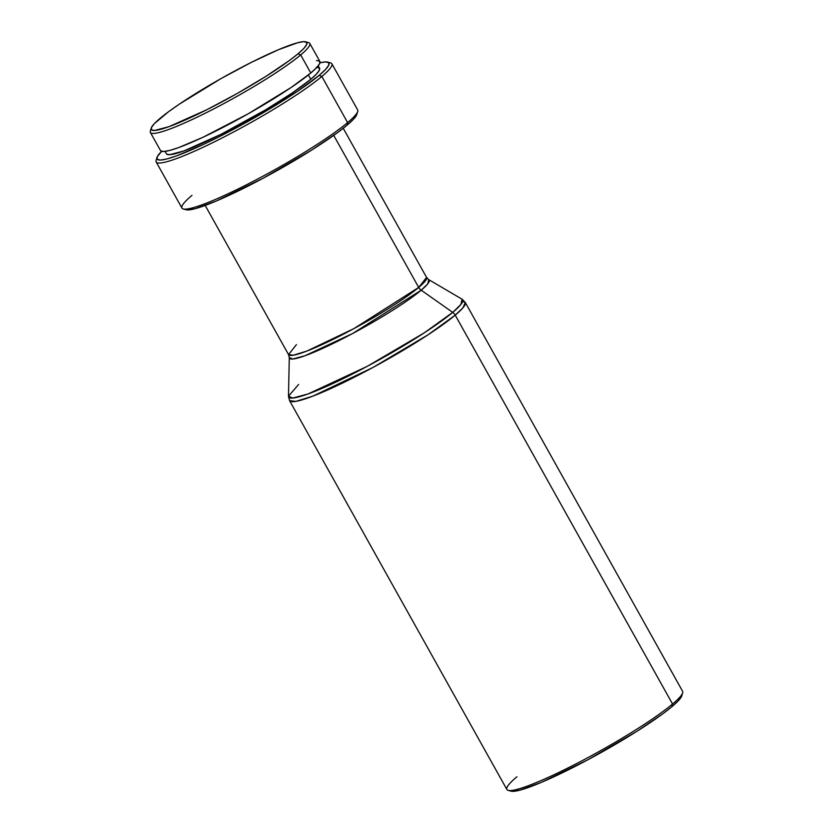 <?xml version="1.0" encoding="UTF-8"?>
<svg xmlns="http://www.w3.org/2000/svg" width="833" height="833" viewBox="0 0 833 833"><rect width="100%" height="100%" fill="white"/><g stroke="black" fill="none" stroke-linecap="round" stroke-linejoin="round"><path stroke-width="1.25" d="M160.748 150.867L163.862 151.502L169.911 150.398L178.668 147.587L202.836 137.341L248.349 113.715L291.113 87.496L310.782 73.002L300.682 54.926A91.297 10.714 -29.2 0 0 308.616 42.608L305.711 41.806A89.141 10.454 150.8 0 1 297.964 53.833L300.682 54.926L310.782 73.002A91.297 10.714 -29.2 0 0 319.882 61.475L309.782 43.399A91.297 10.714 150.8 0 1 300.682 54.926A91.297 10.714 150.8 0 1 213.394 109.081A91.297 10.714 150.8 0 1 150.398 132.478A91.297 10.714 150.8 0 1 151.158 129.396A91.297 10.714 -29.2 0 0 150.336 131.062A91.297 10.714 -29.2 0 0 208.802 111.424A91.297 10.714 -29.2 0 0 300.682 54.926L297.964 53.833A89.141 10.454 150.8 0 1 208.26 108.998A89.141 10.454 150.8 0 1 151.179 128.178A89.141 10.454 150.8 0 1 160.134 118.307A89.141 10.454 150.8 0 1 240.81 67.796A89.141 10.454 150.8 0 1 305.711 41.806M306.763 42.431A91.297 10.714 150.8 0 1 309.782 43.399M166.662 154.084L169.651 154.699L183.874 150.94L221.005 134.321L265.55 109.852L291.894 93.213L310.792 79.281L308.377 74.97L310.792 79.281A87.704 10.288 -29.2 0 0 319.539 68.212L318.206 65.828M186.071 209.729L195.026 208.729L216.455 200.94L262.749 178.439L311.761 150.013L337.657 132.52L346.986 125.242L347.611 122.586L346.986 125.242A98.481 11.558 -29.2 0 0 356.878 114.329L357.711 111.445A100.637 11.808 150.8 0 1 347.611 122.586L321.84 76.469A100.637 11.808 -29.2 0 0 330.576 62.892L327.681 62.1A98.481 11.558 150.8 0 1 319.122 75.387L321.84 76.469L347.611 122.586A100.637 11.808 -29.2 0 0 357.649 109.883L331.878 63.766A100.637 11.808 150.8 0 1 321.84 76.469A100.637 11.808 150.8 0 1 225.618 136.164A100.637 11.808 150.8 0 1 156.177 161.966A100.637 11.808 150.8 0 1 156.885 158.759A100.637 11.808 -29.2 0 0 156.104 160.405A100.637 11.808 -29.2 0 0 220.547 138.757A100.637 11.808 -29.2 0 0 321.84 76.469L319.122 75.387A98.481 11.558 150.8 0 1 220.006 136.331A98.481 11.558 150.8 0 1 156.948 157.52A98.481 11.558 150.8 0 1 161.602 151.325L157.208 156.833L157.281 159.384L160.634 160.071L167.162 158.884L176.606 155.844L202.679 144.786L218.308 137.195L251.774 119.306L297.902 91.026L319.122 75.387L325.526 69.472L328.754 65.161L328.681 62.61L325.318 61.923L319.966 62.819A98.481 11.558 150.8 0 1 327.681 62.1M328.764 62.694A100.637 11.808 150.8 0 1 331.878 63.766M296.423 344.612L288.541 354.598L293.497 355.181L306.929 351.037L353.952 328.587L418.697 287.427L333.721 135.373L418.697 287.427A79.073 9.278 -29.2 0 0 426.59 277.441L343.227 128.282M465.272 302.441A100.637 11.808 150.8 0 1 455.224 315.155L672.554 704.01A100.637 11.808 -29.2 0 0 682.591 691.307L465.272 302.441L462.065 299.203L428.714 279.628A80.051 9.392 150.8 0 1 421.206 290.207A7.185 6.081 50 0 1 418.697 287.427A7.185 6.081 -130 0 0 421.206 290.207L352.588 333.533L304.993 355.743L292.768 359.023L289.29 357.555A80.051 9.392 150.8 0 0 342.332 338.896A80.051 9.392 150.8 0 0 421.206 290.207L452.725 312.375A99.668 11.693 -29.2 0 0 462.065 299.203L460.899 304.441L452.725 312.375A7.185 6.081 50 0 1 455.224 315.155L462.94 307.814L465.272 302.441L462.711 301.39M511.014 791.152L519.969 790.153L541.408 782.364L587.692 759.863L636.714 731.436L662.61 713.943L671.929 706.665L672.554 704.01L671.929 706.665A98.481 11.558 -29.2 0 0 681.821 695.753L682.664 692.869A100.637 11.808 150.8 0 1 672.554 704.01A100.637 11.808 150.8 0 1 581.455 761.039A100.637 11.808 150.8 0 1 508.192 790.371A100.637 11.808 150.8 0 1 516.929 776.793M508.192 790.371L511.087 791.173A98.481 11.558 -29.2 0 0 582.788 762.466A98.481 11.558 -29.2 0 0 671.929 706.665L678.333 700.751L681.831 695.701M288.478 396.216L289.29 357.555L288.541 354.598A79.073 9.278 -29.2 0 0 343.102 334.335A79.073 9.278 -29.2 0 0 418.697 287.427L426.59 277.441L428.714 279.628L427.777 283.845L421.206 290.207L452.725 312.375A99.668 11.693 -29.2 0 1 354.514 372.986A99.668 11.693 -29.2 0 1 288.478 396.216L289.561 400.642L506.891 789.507A100.637 11.808 -29.2 0 0 576.332 763.705A100.637 11.808 -29.2 0 0 672.554 704.01L455.224 315.155A100.637 11.808 150.8 0 1 359.002 374.84A100.637 11.808 150.8 0 1 289.561 400.642L295.871 401.381L312.969 396.102L372.83 367.54L427.798 334.96L455.224 315.155A7.185 6.081 -130 0 0 452.725 312.375L424.351 332.784L367.291 366.312L308.033 393.967L292.81 398.049L288.478 396.216L298.61 384.45M156.177 161.966L181.948 208.083A100.637 11.808 -29.2 0 0 251.389 182.281A100.637 11.808 -29.2 0 0 347.611 122.586A100.637 11.808 150.8 0 1 256.512 179.616A100.637 11.808 150.8 0 1 183.239 208.958L186.144 209.749A98.481 11.558 -29.2 0 0 257.845 181.042A98.481 11.558 -29.2 0 0 346.986 125.242L353.39 119.327L356.888 114.277M183.239 208.958A100.637 11.808 150.8 0 1 191.986 195.37M165.09 151.398L166.423 153.782A87.704 10.288 -29.2 0 0 226.94 131.302A87.704 10.288 -29.2 0 0 310.792 79.281L316.488 74.022L319.362 70.18L319.299 67.91L316.301 67.296M150.398 132.478L160.498 150.554A91.297 10.714 -29.2 0 0 223.494 127.147A91.297 10.714 -29.2 0 0 310.782 73.002L316.717 67.525L319.705 63.527L319.643 61.163L316.519 60.517M297.964 53.833L289.53 60.424L266.081 76.261L237.009 93.598L206.719 109.779L168.974 126.658L154.522 130.489L151.481 129.865L151.419 127.553L154.334 123.648L168.568 111.716L179.334 104.146L221.089 78.541L251.379 62.36L278.274 49.782L297.673 42.733L303.576 41.65L306.617 42.275L306.679 44.586L303.764 48.491L297.964 53.833M288.541 354.598L205.178 205.439M156.104 160.405L156.948 157.52M150.336 131.062L151.179 128.178"/></g></svg>
